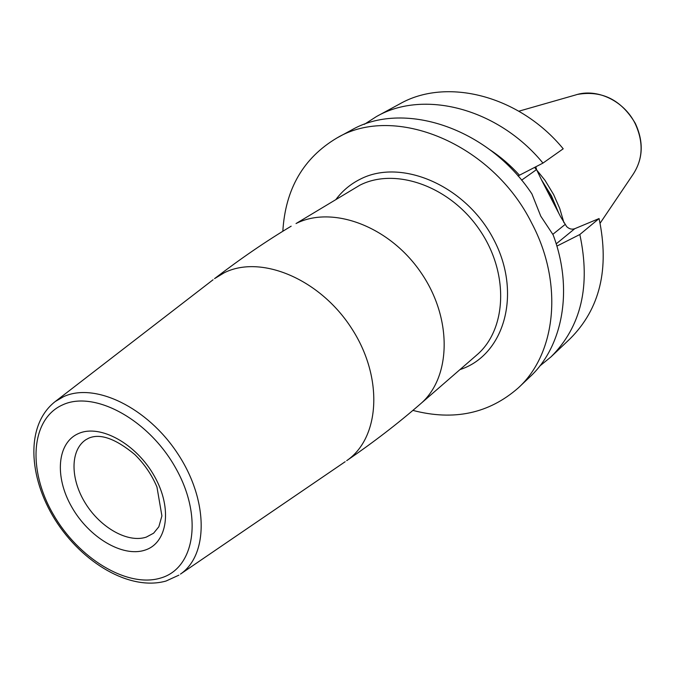 <?xml version="1.0" encoding="UTF-8"?>
<svg xmlns="http://www.w3.org/2000/svg" width="675" height="675" viewBox="0 0 675 675"><rect width="100%" height="100%" fill="white"/><g stroke="black" fill="none" stroke-linecap="round" stroke-linejoin="round"><path stroke-width="1.01" d="M412.881 410.4C453.836 421.082 488.987 413.581 518.324 387.88L529.993 376.81C562.849 346.511 573.64 289.263 553.12 234.824L540.776 216.186L531.908 193.902C487.679 127.162 402.612 100.043 351.042 130.317L336.901 137.987C303.379 157.925 285.356 189.017 282.833 231.263M518.324 387.88C556.073 353.582 563.752 283.424 531.723 223.147C492.033 143.058 393.989 103.646 336.901 137.987M551.028 356.847C581.234 326.632 590.836 285.854 579.833 234.512L599.071 218.557C609.626 268.81 599.965 308.88 570.08 338.766L551.028 356.847L539.798 366.019M364.34 124.343L376.54 116.505C423.478 89.446 497.812 108.034 542.97 163.097L563.212 148.795C519.126 95.108 446.108 77.237 399.634 103.984L376.54 116.505M535.815 166.793L536.558 169.577L541.755 180.377L560.537 216.624L566.663 226.606C569.194 228.994 571.894 229.694 574.754 228.698L599.071 218.557M579.833 234.512L556.875 246.113M490.025 149.842C500.74 156.912 510.553 165.375 519.463 175.213L542.97 163.097M518.02 175.972L519.463 175.213M563.946 222.725L559.727 208.44L553.618 194.56L545.029 180.36L534.608 167.408M459.937 369.63L461.219 369.174C504.63 354.164 522.062 293.077 493.703 239.465C465.961 185.574 401.22 157.84 360.222 179.196C350.637 183.997 342.622 190.654 336.167 199.159M420.297 404.047L476.693 355.075C506.933 329.527 509.338 272.928 479.461 229.686C449.913 186.216 395.466 167.054 359.944 185.144L296.03 223.543C332.404 205.124 389.357 226.192 420.896 272.489C452.79 318.558 451.237 377.966 420.297 404.047C398.208 423.284 373.672 442.159 346.688 460.671C380.017 438.016 383.746 377.595 351.582 328.328C319.815 278.834 260.854 254.416 224.328 272.717L214.532 278.64C240.494 258.719 266.043 241.228 291.17 226.184M345.178 461.708L180.47 574.087C208.474 555.036 208.524 500.259 177.871 453.895C147.547 407.329 94.711 382.025 63.526 396.698L55.215 401.558L213.081 279.762M53.722 402.722L55.215 401.558C25.287 424.87 28.291 477.006 55.156 519.843C82.223 562.773 129.777 591.249 166.016 581.04L178.892 575.159M160.633 578.045C194.552 568.51 203.327 517.033 175.863 468.374C148.888 419.521 94.222 389.998 62.64 404.865C30.628 419.023 27.557 469.91 53.047 513.945C78.106 558.166 127.086 588.296 160.633 578.045M144.855 550.159C167.527 543.232 172.758 508.562 154.465 476.314C136.51 443.931 100.322 423.925 78.798 433.426C56.995 442.454 54.354 476.854 71.744 507.009C88.838 537.283 122.445 557.567 144.855 550.159M153.613 533.191L146.306 537.106C127.988 543.291 100.617 527.858 85.539 503.499C70.267 479.242 70.006 450.267 85.784 439.763L88.695 438.176C100.17 433.181 115.526 438.615 134.755 454.494C144.399 463.987 151.799 474.837 156.963 487.046L161.907 515.903L158.844 526.77L153.613 533.191M552.741 234.394L564.992 224.573M536.558 169.577L521.589 180.183M556.192 243.861L574.754 228.698M557.913 211.621L551.23 196.13L542.362 181.55M541.367 179.618L551.492 195.944L558.858 213.452M518.856 111.198L575.539 94.981C596.616 87.868 624.029 100.752 635.15 123.567C643.705 142.172 643.03 159.081 633.125 174.293L600.142 223.163M577.665 94.382C602.108 90.222 621.312 99.875 635.293 123.339C643.857 141.851 643.132 158.828 633.125 174.293"/></g></svg>
